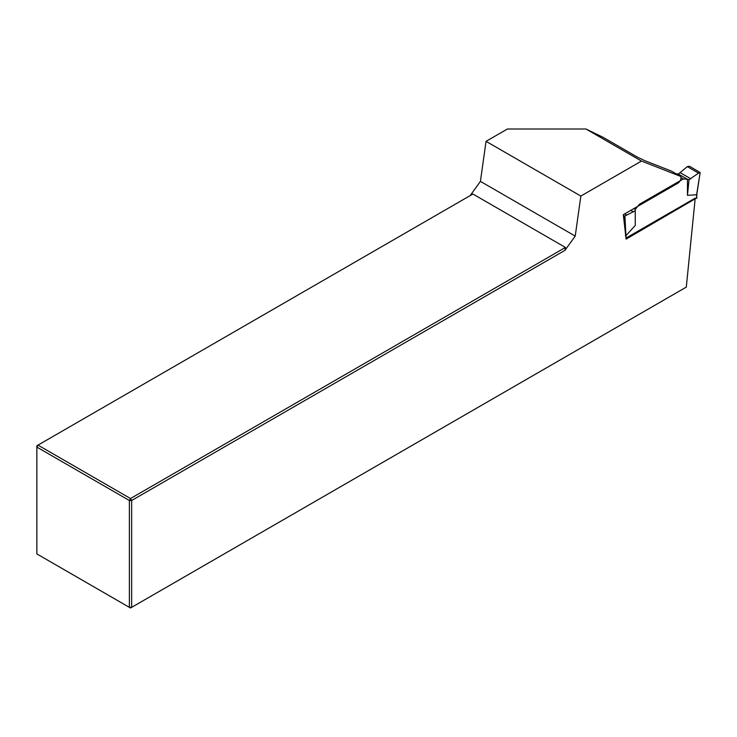 <?xml version="1.0" encoding="UTF-8"?>
<svg xmlns="http://www.w3.org/2000/svg" width="737" height="737" viewBox="0 0 737 737"><rect width="100%" height="100%" fill="white"/><g stroke="black" fill="none" stroke-linecap="round" stroke-linejoin="round"><path stroke-width="1.11" d="M585.943 129.003L602.967 137.248L637.09 156.953L644.672 160.629L671.481 171.122L680.583 176.373A4.293 2.478 -60 0 1 677.939 183.135L623.327 214.67L625.98 238.088L695.221 198.115L686.304 287.108L131.647 607.343L129.371 607.343L129.371 500.506L36.85 447.092L36.85 553.92L130.504 607.997L131.647 607.343L131.647 500.506L129.371 500.506L130.504 498.534L565.426 247.439L472.905 194.024L37.983 445.12L130.504 498.534L131.647 500.506L564.938 250.35L575.219 236.107L580.839 196.07L641.476 161.062L585.943 129.003L507.415 129.003L486.042 141.338L580.839 196.07M486.042 141.338L480.423 181.376L575.219 236.107M470.142 195.618L480.423 181.376M680.583 176.373L641.476 161.062M565.426 247.439L564.938 250.35M36.85 445.774L37.983 445.12L36.85 447.092L36.85 445.774M699.993 172.67L698.565 173.121L687.317 166.626L689.463 166.249L700.15 172.532L696.622 194.771L687.464 195.314L689.021 179.69L687.464 179.294L687.464 195.314M698.565 173.121L689.021 179.69M676.197 173.849L678.362 174.043L687.317 166.626M696.622 197.967L626.1 239.12L624.912 216.015L623.438 215.692M624.912 216.015L635.257 210.727L635.257 209.437L639.384 204.306L683.337 178.925L687.464 179.294L678.362 174.043M683.337 178.925L680.96 177.553M635.257 210.727L635.257 225.458L626.1 235.49L625.335 235.554M626.303 214.845L624.654 213.896M690.836 178.815L680.104 172.615M696.622 198.4L696.622 194.771M633.516 211.906L630.817 210.349M635.257 209.437L633.82 208.608M624.156 216.107L624.921 228.783M696.778 194.623L700.15 172.532M696.778 194.586L696.778 198.179"/></g></svg>
